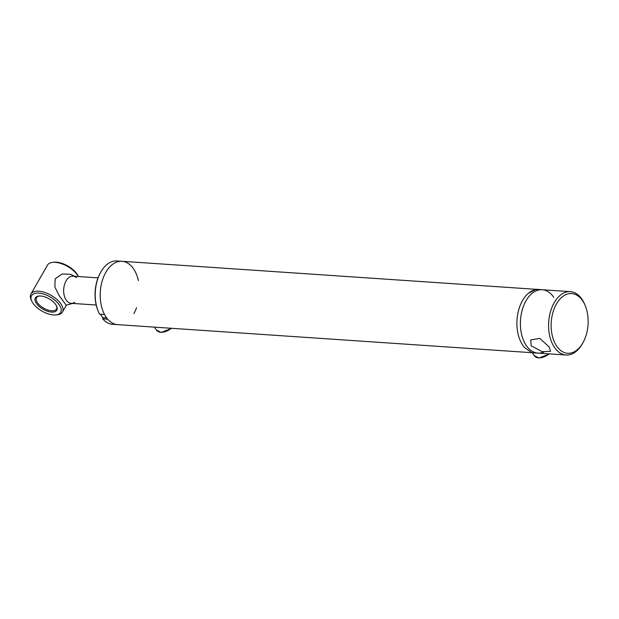 <?xml version="1.0" encoding="UTF-8"?>
<svg xmlns="http://www.w3.org/2000/svg" width="619" height="619" viewBox="0 0 619 619"><rect width="100%" height="100%" fill="white"/><g stroke="black" fill="none" stroke-linecap="round" stroke-linejoin="round"><path stroke-width="0.93" d="M531.187 345.804L530.707 339.932L539.768 338.392L549.192 347.027L550.585 351.313L542.182 351.693L531.187 345.804M570.362 291.65L542.174 289.738A31.747 19.56 93.9 0 0 522.289 309.786A31.747 19.56 93.9 0 0 526.251 345.472A31.747 19.56 93.9 0 0 537.88 353.101L566.076 355.004A31.747 19.56 -86.1 0 1 554.446 347.383A31.747 19.56 -86.1 0 1 550.484 311.697A31.747 19.56 -86.1 0 1 570.362 291.65A31.747 19.56 -86.1 0 1 581.992 299.279A31.747 19.56 -86.1 0 1 584.823 304.633L585.303 305.794A29.936 18.446 93.9 0 0 582.634 300.749A29.936 18.446 93.9 0 0 556.45 303.944A29.936 18.446 93.9 0 0 556.659 346.098A29.936 18.446 93.9 0 0 582.781 343.003A29.936 18.446 93.9 0 0 585.303 305.794M582.781 343.003L582.154 344.094A31.747 19.56 -86.1 0 1 566.076 355.004M138.385 280.593A31.747 19.56 93.9 0 0 121.974 261.295A31.747 19.56 93.9 0 0 102.089 281.343A31.747 19.56 93.9 0 0 106.058 317.029A31.747 19.56 93.9 0 0 117.687 324.65L531.721 352.683M544.844 289.924L536.24 289.274L528.231 293.421A31.747 19.56 93.9 0 0 522.761 345.232A31.747 19.56 -86.1 0 1 518.799 309.554A31.747 19.56 -86.1 0 1 538.677 289.506M98.026 277.861L72.988 276.167A13.61 8.387 93.9 0 0 66.094 280.84A13.61 8.387 93.9 0 0 64.949 297.754A13.61 8.387 93.9 0 0 66.163 300.045A13.61 8.387 93.9 0 0 71.146 303.318L96.193 305.012M102.754 318.893A31.747 19.56 93.9 0 0 112.697 324.317L117.687 324.65A31.747 19.56 93.9 0 1 107.745 319.226L102.754 318.893L102.739 317.624L106.669 317.895M121.974 261.295L116.983 260.955A31.747 19.56 93.9 0 0 100.905 271.873A31.747 19.56 93.9 0 0 100.843 271.973A31.747 19.56 93.9 0 0 98.235 311.334A31.747 19.56 93.9 0 0 99.558 314.166L104.549 314.506A31.747 19.56 93.9 0 1 105.834 272.314A31.747 19.56 93.9 0 1 121.974 261.295L536.008 289.328M133.828 313.632A31.747 19.56 93.9 0 0 136.544 307.744M98.235 311.334L97.995 310.753A30.842 19.003 -86.1 0 1 100.533 272.522A30.842 19.003 -86.1 0 1 100.588 272.414A30.842 19.003 -86.1 0 1 100.649 272.314M100.44 314.228L102.739 317.624M55.818 304.703A12.357 6.028 29.8 0 1 56.669 306.212A12.357 6.028 29.8 0 1 50.603 311.984A12.357 6.028 29.8 0 1 36.389 303.387A12.357 6.028 29.8 0 1 38.881 296.029A12.357 6.028 29.8 0 1 55.818 304.703M39.368 295.99A11.452 5.586 -150.2 0 0 36.56 297.662A11.452 5.586 -150.2 0 0 37.496 302.745A11.452 5.586 -150.2 0 0 47.725 310.011A11.452 5.586 -150.2 0 0 56.437 309.051A11.452 5.586 -150.2 0 0 56.461 305.778M59.292 304.935A16.783 8.186 -150.2 0 0 39.995 293.259A16.783 8.186 -150.2 0 0 31.755 301.097A16.783 8.186 -150.2 0 0 32.915 303.148A16.783 8.186 -150.2 0 0 55.903 314.932A16.783 8.186 -150.2 0 0 59.292 304.935M31.755 301.097L31.182 299.828A18.144 8.852 29.8 0 1 30.95 293.994A18.144 8.852 29.8 0 1 44.746 292.47A18.144 8.852 29.8 0 1 60.948 303.975A18.144 8.852 29.8 0 1 62.442 312.03A18.144 8.852 29.8 0 1 57.288 314.785L55.903 314.932M78.334 276.523A18.144 8.852 -150.2 0 0 77.483 275.115A18.144 8.852 -150.2 0 0 52.623 262.379A18.144 8.852 -150.2 0 0 47.477 265.133L30.95 293.994M52.623 262.379L54.008 262.232A16.783 8.186 29.8 0 1 77.004 274.016A16.783 8.186 29.8 0 1 78.164 276.066L78.373 276.531M553.804 297.368A31.747 19.56 93.9 0 0 551.993 295.031A31.747 19.56 93.9 0 0 525.214 302.265A31.747 19.56 93.9 0 0 526.251 345.472A31.747 19.56 93.9 0 0 543.923 352.002M522.761 345.232A31.747 19.56 93.9 0 0 524.564 347.576L531.938 352.768L540.557 353.279M76.416 277.66A13.61 8.387 93.9 0 0 66.094 280.84A13.61 8.387 93.9 0 0 66.071 280.887A13.61 8.387 93.9 0 0 64.949 297.754A13.61 8.387 93.9 0 0 74.752 302.296M72.748 303.426L66.156 305.175L59.153 295.58L54.874 287.077L55.161 278.836L62.093 274L70.628 274.302L74.582 276.275M549.571 353.89L539.01 358.045L534.212 355.592A11.343 7.01 -34.1 0 0 538.677 357.821A11.343 7.01 -34.1 0 0 549.092 353.859M171.749 328.31L161.195 332.465L156.39 330.02A11.343 7.01 -34.1 0 0 160.863 332.248A11.343 7.01 -34.1 0 0 171.27 328.279M100.588 272.414L100.905 271.873M66.372 305.159L62.442 312.03M534.212 355.592L532.402 352.923M156.39 330.02L154.448 327.142"/></g></svg>
